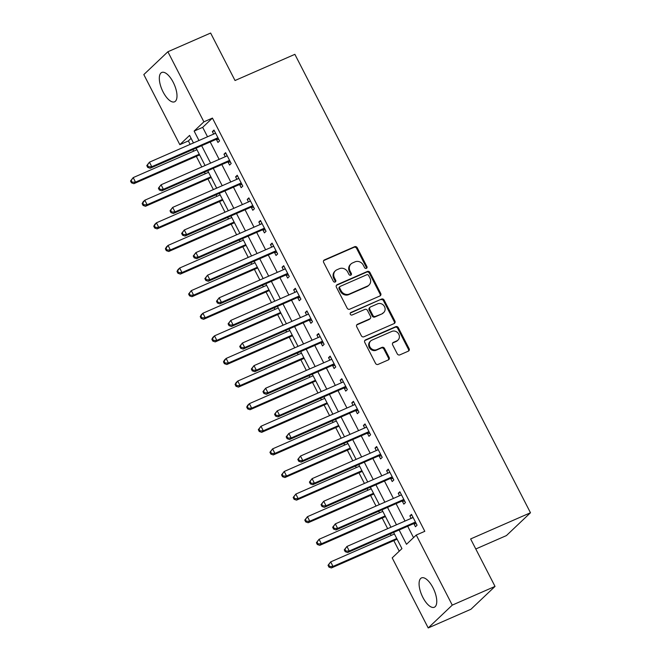 <?xml version="1.0" encoding="UTF-8"?>
<svg xmlns="http://www.w3.org/2000/svg" width="661" height="661" viewBox="0 0 661 661"><rect width="100%" height="100%" fill="white"/><g stroke="black" fill="none" stroke-linecap="round" stroke-linejoin="round"><path stroke-width="0.99" d="M366.392 268.358A1.413 1.272 46.5 0 0 366.921 266.598L357.229 247.743A2.016 1.809 46.5 0 0 354.643 246.702L324.427 259.922A2.016 1.809 46.5 0 0 323.659 262.434L333.351 281.289A1.413 1.272 46.5 0 0 335.499 281.801A1.413 1.272 46.5 0 0 335.705 280.264L334.449 277.818A6.445 5.8 46.5 0 1 335.383 270.795A6.445 5.8 46.5 0 1 336.903 269.787L339.424 268.688A6.445 5.8 46.5 0 1 347.711 272.018L348.967 274.464A1.413 1.272 46.5 0 0 351.107 274.968A1.413 1.272 46.5 0 0 351.313 273.431L350.057 270.993A6.445 5.8 46.5 0 1 350.999 263.962A6.445 5.8 46.5 0 1 352.511 262.962L355.031 261.855A6.445 5.8 46.5 0 1 363.319 265.185L364.575 267.631A1.413 1.272 46.5 0 0 366.392 268.358M366.334 268.383A1.413 1.272 46.5 0 0 366.277 267.218L356.585 248.354A2.016 1.809 46.5 0 0 353.99 247.321L323.774 260.541A2.016 1.809 46.5 0 0 323.675 260.591M335.11 282.04A1.413 1.272 46.5 0 0 335.053 280.875L333.797 278.438L334.449 277.818M350.718 275.207A1.413 1.272 46.5 0 0 350.661 274.051L349.413 271.605L350.057 270.993M422.85 597.387A16.004 6.651 66.4 0 1 421.511 577.912A16.004 6.651 66.4 0 1 432.996 587.761A16.004 6.651 66.4 0 1 434.343 607.236A16.004 6.651 66.4 0 1 422.85 597.387M163.085 91.945A16.004 6.651 66.4 0 1 161.747 72.47A16.004 6.651 66.4 0 1 173.232 82.319A16.004 6.651 66.4 0 1 174.578 101.794A16.004 6.651 66.4 0 1 163.085 91.945M397.261 353.833A2.016 1.809 46.5 0 0 399.847 354.874L408.324 351.165A2.016 1.809 46.5 0 0 409.093 348.653L398.327 327.707A2.016 1.809 46.5 0 0 395.741 326.666L365.525 339.886A2.016 1.809 46.5 0 0 364.756 342.398L375.522 363.343A2.016 1.809 46.5 0 0 378.117 364.385L388.354 359.906A2.016 1.809 46.5 0 0 389.122 357.394L384.512 348.43A2.016 1.809 46.5 0 0 381.926 347.389L376.844 349.611A5.387 4.85 46.5 0 1 370.35 347.546A5.387 4.85 46.5 0 1 370.697 340.952A5.387 4.85 46.5 0 1 371.961 340.118L391.857 331.409A5.387 4.85 46.5 0 1 398.343 333.475A5.387 4.85 46.5 0 1 398.005 340.068A5.387 4.85 46.5 0 1 396.732 340.911L393.419 342.357A2.016 1.809 46.5 0 0 392.651 344.868L397.261 353.833M191.095 138.339L188.377 140.917L179.833 144.66L143.817 74.586L167.877 51.756L210.628 33.05L235.027 80.518L294.872 54.334L530.477 512.754L470.624 538.946L495.023 586.414L452.264 605.121L428.212 627.95L392.196 557.876L401.946 548.622L393.617 532.411M167.877 51.756L203.894 121.831L194.136 131.085L198.978 140.512M399.145 529.99L406.498 544.3L416.256 535.046L424.808 531.312L212.437 118.088L203.894 121.831M416.256 535.046L452.264 605.121M379.959 295.954A2.016 1.809 46.5 0 0 380.719 293.451L369.962 272.506A2.016 1.809 46.5 0 0 367.367 271.464L337.151 284.684A2.016 1.809 46.5 0 0 336.391 287.196L347.149 308.142A2.016 1.809 46.5 0 0 349.743 309.183L379.959 295.954M384.14 300.102L394.906 321.048A2.016 1.809 46.5 0 1 394.138 323.56L363.93 336.78A2.016 1.809 46.5 0 1 361.336 335.738L356.733 326.774A2.016 1.809 46.5 0 1 357.494 324.27L369.747 318.908A2.016 1.809 46.5 0 0 370.515 316.396L367.458 310.447A2.016 1.809 46.5 0 0 364.872 309.406L352.115 314.991A1.413 1.272 46.5 0 1 350.504 312.727A1.413 1.272 46.5 0 1 350.834 312.504L381.554 299.061A2.016 1.809 46.5 0 1 384.14 300.102L383.496 300.722L394.262 321.667L394.906 321.048M212.437 118.088L202.687 127.342L207.529 136.769M210.206 141.966L219.146 159.375M221.823 164.572L230.763 181.982M233.44 187.179L242.38 204.588M245.057 209.785L253.998 227.186M256.675 232.391L265.615 249.792M268.292 254.997L277.232 272.398M279.909 277.595L288.849 295.004M291.526 300.201L300.466 317.611M303.143 322.808L312.083 340.217M314.76 345.414L323.7 362.815M326.377 368.02L335.317 385.421M337.994 390.626L346.934 408.027M349.611 413.224L358.559 430.633M361.228 435.83L370.177 453.239M372.845 458.437L381.794 475.846M384.462 481.043L393.411 498.444M396.079 503.649L405.028 521.05M407.697 526.255L413.538 537.624M216.436 139.512L217.948 142.454L219.576 140.917L213.999 130.06L212.371 131.605L213.652 134.092M228.053 162.119L229.565 165.06L231.193 163.515L225.616 152.666L223.988 154.211L225.269 156.698M239.67 184.725L241.182 187.666L242.81 186.121L237.233 175.272L235.605 176.817L236.886 179.305M251.287 207.331L252.799 210.272L254.427 208.727L248.85 197.879L247.222 199.424L248.503 201.902M262.904 229.937L264.417 232.879L266.044 231.333L260.467 220.485L258.839 222.022L260.12 224.509M274.522 252.535L276.034 255.477L277.661 253.94L272.084 243.091L270.456 244.628L271.737 247.115M286.139 275.141L287.651 278.083L289.278 276.546L283.701 265.689L282.073 267.234L283.354 269.721M297.756 297.747L299.268 300.689L300.895 299.144L295.318 288.295L293.691 289.84L294.971 292.327M309.373 320.354L310.885 323.295L312.513 321.75L306.935 310.901L305.308 312.446L306.588 314.933M320.99 342.96L322.502 345.901L324.13 344.356L318.552 333.508L316.925 335.053L318.205 337.531M332.607 365.566L334.119 368.507L335.747 366.962L330.17 356.114L328.542 357.651L329.822 360.138M344.224 388.164L345.736 391.105L347.364 389.569L341.787 378.72L340.167 380.257L341.44 382.744M355.841 410.77L357.353 413.712L358.981 412.175L353.404 401.318L351.784 402.863L353.057 405.35M367.466 433.376L368.97 436.318L370.598 434.773L365.021 423.924L363.401 425.469L364.674 427.956M379.084 455.983L380.596 458.924L382.215 457.379L376.638 446.53L375.018 448.075L376.291 450.562M390.701 478.589L392.213 481.53L393.832 479.985L388.255 469.136L386.635 470.682L387.908 473.169M402.318 501.195L403.83 504.136L405.449 502.591L399.872 491.743L398.252 493.28L399.525 495.767M413.935 523.793L415.447 526.743L417.066 525.198L411.489 514.349L409.87 515.886L411.142 518.373M188.377 140.917L190.153 144.371M192.83 149.568L193.64 151.154M196.317 156.351L201.77 166.977M204.447 172.174L205.257 173.76M207.934 178.957L213.387 189.583M216.064 194.78L216.874 196.367M219.551 201.564L225.013 212.189M227.681 217.386L228.491 218.973M231.168 224.17L236.63 234.787M239.299 239.993L240.117 241.579M242.785 246.776L248.247 257.393M250.916 262.599L251.734 264.177M254.402 269.382L259.864 280M262.533 285.197L263.351 286.783M266.019 291.98L271.481 302.606M274.15 307.803L274.968 309.389M277.637 314.586L283.098 325.212M285.767 330.409L286.585 331.996M289.254 337.193L294.715 347.818M297.384 353.015L298.202 354.602M300.871 359.799L306.332 370.424M309.001 375.622L309.819 377.208M312.488 382.405L317.949 393.022M320.618 398.228L321.436 399.806M324.105 405.011L329.566 415.629M332.235 420.826L333.053 422.412M335.722 427.617L341.183 438.235M343.852 443.432L344.67 445.018M347.339 450.215L352.8 460.841M355.469 466.038L356.287 467.624M358.956 472.822L364.418 483.447M367.086 488.644L367.904 490.231M370.573 495.428L376.035 506.053M378.703 511.25L379.521 512.837M382.19 518.034L387.652 528.651M390.32 533.857L391.138 535.435M393.807 540.64L399.236 551.2M475.78 548.985L506.417 535.584L530.477 512.754M495.023 586.414L470.963 609.244L428.212 627.95M193.45 142.933L189.583 135.406L179.833 144.66M390.948 527.214L382 509.805M379.331 504.607L370.383 487.198M367.714 482.001L358.766 464.6M356.097 459.395L347.149 441.994M344.48 436.797L335.532 419.388M332.863 414.191L323.915 396.782M321.246 391.585L312.298 374.176M309.629 368.978L300.681 351.569M298.012 346.372L289.064 328.971M286.395 323.766L277.446 306.365M274.769 301.16L265.829 283.759M263.152 278.562L254.212 261.153M251.535 255.956L242.595 238.547M239.918 233.35L230.978 215.94M228.301 210.743L219.361 193.343M216.684 188.137L207.744 170.736M205.067 165.531L196.127 148.13M201.655 145.709L210.595 163.118M213.272 168.315L222.212 185.724M224.889 190.922L233.829 208.322M236.506 213.528L245.446 230.929M248.123 236.126L257.063 253.535M259.74 258.732L268.68 276.141M271.357 281.338L280.305 298.747M282.974 303.944L291.922 321.353M294.591 326.551L303.539 343.951M306.208 349.157L315.157 366.558M317.825 371.763L326.774 389.164M329.442 394.361L338.391 411.77M341.059 416.967L350.008 434.376M352.677 439.573L361.625 456.982M364.294 462.179L373.242 479.58M375.911 484.786L384.859 502.186M387.528 507.392L396.476 524.793M202.687 127.342L194.136 131.085M212.371 131.605L214.346 130.738M223.988 154.211L225.963 153.344M235.605 176.817L237.58 175.95M247.222 199.424L249.197 198.556M258.839 222.022L260.814 221.162M270.456 244.628L272.431 243.769M282.073 267.234L284.048 266.366M293.691 289.84L295.665 288.973M305.308 312.446L307.282 311.579M316.925 335.053L318.899 334.185M328.542 357.651L330.517 356.791M340.167 380.257L342.134 379.397M351.784 402.863L353.759 402.004M363.401 425.469L365.376 424.602M375.018 448.075L376.993 447.208M386.635 470.682L388.61 469.814M398.252 493.28L400.227 492.42M409.87 515.886L411.844 515.026M350.999 263.962L350.347 264.582A6.445 5.8 46.5 0 0 349.413 271.605M335.383 270.795L334.739 271.415A6.445 5.8 46.5 0 0 333.797 278.438M380.058 295.905A2.016 1.809 46.5 0 0 380.075 294.062L369.309 273.117A2.016 1.809 46.5 0 0 366.715 272.076L336.507 285.304A2.016 1.809 46.5 0 0 336.399 285.354M368.615 275.48A1.413 1.272 46.5 0 0 366.797 274.753L340.275 286.362A1.413 1.272 46.5 0 0 339.737 288.113L341.068 290.691A6.445 5.8 46.5 0 0 349.355 294.021L367.483 286.089A6.445 5.8 46.5 0 0 369.003 285.081A6.445 5.8 46.5 0 0 369.937 278.058L368.615 275.48M339.944 286.577L339.3 287.196A1.413 1.272 46.5 0 0 339.093 288.733L339.737 288.113M369.003 285.081L368.351 285.701A6.445 5.8 46.5 0 1 366.83 286.709L348.702 294.641A6.445 5.8 46.5 0 1 340.415 291.311L339.093 288.733M394.245 323.51A2.016 1.809 46.5 0 0 394.262 321.667M370.226 318.594L369.573 319.205A2.016 1.809 46.5 0 1 369.102 319.519L356.849 324.882A2.016 1.809 46.5 0 0 356.742 324.931M350.239 313.099L381.554 299.061M382.463 313.339A5.387 4.85 46.5 0 0 383.735 312.504A5.387 4.85 46.5 0 0 384.074 305.911A5.387 4.85 46.5 0 0 377.588 303.845L370.573 306.911A2.016 1.809 46.5 0 0 369.813 309.422L372.87 315.371A2.016 1.809 46.5 0 0 375.456 316.404L381.818 313.958A5.387 4.85 46.5 0 0 383.083 313.116L383.735 312.504M370.102 307.225L369.449 307.844A2.016 1.809 46.5 0 0 369.16 310.042L369.813 309.422M381.818 313.958L374.804 317.024A2.016 1.809 46.5 0 1 372.217 315.983L369.16 310.042M383.496 300.722A2.016 1.809 46.5 0 0 380.901 299.681M398.005 340.068L397.352 340.688A5.387 4.85 46.5 0 1 396.088 341.522L392.766 342.976A2.016 1.809 46.5 0 0 392.667 343.026M370.697 340.952L370.044 341.572A5.387 4.85 46.5 0 0 369.697 348.165A5.387 4.85 46.5 0 0 376.192 350.231L376.844 349.611M388.461 359.848A2.016 1.809 46.5 0 0 388.47 358.014L383.859 349.049A2.016 1.809 46.5 0 0 381.273 348.008L376.192 350.231M408.432 351.115A2.016 1.809 46.5 0 0 408.44 349.272L397.682 328.327A2.016 1.809 46.5 0 0 395.088 327.286L364.872 340.506A2.016 1.809 46.5 0 0 364.773 340.555M196.937 149.716L133.191 177.611L135.513 182.13L133.886 183.675L199.209 155.087A2.049 1.843 -133.5 0 1 199.639 154.963M132.109 182.205L131.175 180.403L130.523 181.015L131.456 182.824L132.109 182.205L135.513 182.13L199.258 154.236M130.523 181.015L133.191 177.611L131.175 180.403M133.886 183.675L131.456 182.824M146.783 165.597L147.709 167.407L148.361 166.787L147.436 164.977L146.783 165.597L149.444 162.185L214.767 133.605A2.049 1.843 46.5 0 0 215.337 133.191L215.511 133.001M147.436 164.977L149.444 162.185L151.774 166.704L150.146 168.249L215.469 139.661A2.049 1.843 46.5 0 1 216.172 139.512L218.841 139.488M218.064 137.975L217.8 137.975A2.049 1.843 46.5 0 0 217.089 138.124L151.774 166.704L148.361 166.787M214.718 133.621L215.428 132.844M147.709 167.407L150.146 168.249M208.554 172.314L144.809 200.217L147.13 204.736L145.503 206.273L210.826 177.693A2.049 1.843 -133.5 0 1 211.256 177.569M143.726 204.811L142.793 203.001L142.148 203.621L143.073 205.431L143.726 204.811L147.13 204.736L210.876 176.842M142.148 203.621L143.181 201.754L144.809 200.217L142.793 203.001M145.503 206.273L143.073 205.431M220.171 194.921L156.426 222.815L158.747 227.343L157.12 228.88L222.443 200.3A2.049 1.843 -133.5 0 1 222.873 200.176M155.343 227.417L154.41 225.608L153.765 226.227L154.691 228.037L155.343 227.417L158.747 227.343L222.493 199.44M153.765 226.227L154.798 224.36L156.426 222.815L154.41 225.608M157.12 228.88L154.691 228.037M231.788 217.527L168.043 245.421L170.364 249.941L168.737 251.486L234.06 222.906A2.049 1.843 -133.5 0 1 234.49 222.774M166.96 250.023L166.027 248.214L165.382 248.833L166.308 250.643L166.96 250.023L170.364 249.941L234.118 222.046M165.382 248.833L166.415 246.966L168.043 245.421L166.027 248.214M168.737 251.486L166.308 250.643M158.4 188.195L159.326 190.004L159.979 189.393L159.053 187.584L158.4 188.195L161.061 184.791L226.384 156.203A2.049 1.843 46.5 0 0 226.954 155.798L227.128 155.608M159.053 187.584L161.061 184.791L163.391 189.31L161.763 190.855L227.087 162.267A2.049 1.843 46.5 0 1 227.789 162.119L230.458 162.094M229.681 160.573L229.417 160.582A2.049 1.843 46.5 0 0 228.714 160.73L163.391 189.31L159.979 189.393M226.335 156.227L227.045 155.451M159.326 190.004L161.763 190.855M170.017 210.801L170.943 212.611L171.596 211.999L170.67 210.19L170.017 210.801L172.678 207.397L238.001 178.809A2.049 1.843 46.5 0 0 238.571 178.404L238.745 178.214M170.67 210.19L172.678 207.397L175.008 211.917L173.38 213.462L238.704 184.873A2.049 1.843 46.5 0 1 239.406 184.725L242.075 184.7M241.298 183.18L241.034 183.188A2.049 1.843 46.5 0 0 240.331 183.328L175.008 211.917L171.596 211.999M237.952 178.834L238.662 178.049M170.943 212.611L173.38 213.462M181.635 233.407L182.568 235.217L183.213 234.597L182.287 232.796L181.635 233.407L184.295 230.003L249.618 201.415A2.049 1.843 46.5 0 0 250.197 201.01L250.362 200.82M182.287 232.796L184.295 230.003L186.625 234.523L184.997 236.06L250.321 207.48A2.049 1.843 46.5 0 1 251.023 207.331L253.692 207.306M252.915 205.786L252.651 205.786A2.049 1.843 46.5 0 0 251.948 205.935L186.625 234.523L183.213 234.597M249.569 201.44L250.279 200.655M182.568 235.217L184.997 236.06M243.405 240.133L179.66 268.027L181.982 272.547L180.354 274.092L245.677 245.504A2.049 1.843 -133.5 0 1 246.107 245.38M178.577 272.629L177.644 270.82L176.999 271.44L177.925 273.241L178.577 272.629L181.982 272.547L245.735 244.653M176.999 271.44L178.032 269.572L179.66 268.027L177.644 270.82M180.354 274.092L177.925 273.241M193.252 256.014L194.185 257.823L194.83 257.203L193.904 255.394L193.252 256.014L195.912 252.601L261.235 224.021A2.049 1.843 46.5 0 0 261.814 223.608L261.979 223.426M193.904 255.394L195.912 252.601L198.242 257.129L196.614 258.666L261.938 230.086A2.049 1.843 46.5 0 1 262.64 229.937L265.309 229.912M264.532 228.392L264.268 228.392A2.049 1.843 46.5 0 0 263.565 228.541L198.242 257.129L194.83 257.203M261.186 224.046L261.896 223.261M194.185 257.823L196.614 258.666M255.022 262.739L191.277 290.633L193.599 295.153L191.979 296.698L257.294 268.11A2.049 1.843 -133.5 0 1 257.724 267.986M190.194 295.236L189.261 293.426L188.616 294.038L189.542 295.847L190.194 295.236L193.599 295.153L257.352 267.259M188.616 294.038L191.277 290.633L189.261 293.426M191.979 296.698L189.542 295.847M266.639 285.345L202.894 313.24L205.216 317.759L203.596 319.304L268.911 290.716A2.049 1.843 -133.5 0 1 269.341 290.592M201.812 317.834L200.878 316.032L200.233 316.644L201.159 318.453L201.812 317.834L205.216 317.759L268.969 289.865M200.233 316.644L201.266 314.776L202.894 313.24L200.878 316.032M203.596 319.304L201.159 318.453M278.256 307.952L214.511 335.846L216.833 340.365L215.213 341.902L280.537 313.322A2.049 1.843 -133.5 0 1 280.958 313.198M213.429 340.44L212.495 338.63L211.85 339.25L212.776 341.059L213.429 340.44L216.833 340.365L280.586 312.471M211.85 339.25L212.883 337.383L214.511 335.846L212.495 338.63M215.213 341.902L212.776 341.059M289.873 330.55L226.128 358.444L228.45 362.972L226.83 364.508L292.154 335.928A2.049 1.843 -133.5 0 1 292.575 335.805M225.046 363.046L224.112 361.237L223.468 361.856L224.393 363.666L225.046 363.046L228.45 362.972L292.203 335.077M223.468 361.856L224.5 359.989L226.128 358.444L224.112 361.237M226.83 364.508L224.393 363.666M301.499 353.156L237.745 381.05L240.067 385.57L238.447 387.115L303.771 358.535A2.049 1.843 -133.5 0 1 304.192 358.411M236.663 385.652L235.729 383.843L235.085 384.462L236.01 386.272L236.663 385.652L240.067 385.57L303.82 357.675M235.085 384.462L236.117 382.595L237.745 381.05L235.729 383.843M238.447 387.115L236.01 386.272M204.869 278.62L205.802 280.429L206.447 279.81L205.521 278L204.869 278.62L207.537 275.207L272.853 246.627A2.049 1.843 46.5 0 0 273.431 246.214L273.596 246.032M205.521 278L207.537 275.207L209.859 279.727L208.232 281.272L273.555 252.692A2.049 1.843 46.5 0 1 274.257 252.543L276.926 252.51M276.149 250.998L275.885 250.998A2.049 1.843 46.5 0 0 275.183 251.147L209.859 279.727L206.447 279.81M272.811 246.644L273.514 245.867M205.802 280.429L208.232 281.272M216.486 301.226L217.419 303.035L218.064 302.416L217.139 300.606L216.486 301.226L219.155 297.814L284.47 269.234A2.049 1.843 46.5 0 0 285.048 268.82L285.213 268.63M217.139 300.606L219.155 297.814L221.476 302.333L219.849 303.878L285.172 275.298A2.049 1.843 46.5 0 1 285.874 275.15L288.543 275.116M287.766 273.604L287.502 273.604A2.049 1.843 46.5 0 0 286.8 273.753L221.476 302.333L218.064 302.416M284.428 269.25L285.131 268.473M217.419 303.035L219.849 303.878M228.103 323.832L229.036 325.633L229.681 325.022L228.756 323.212L228.103 323.832L230.772 320.42L296.095 291.84A2.049 1.843 46.5 0 0 296.665 291.427L296.83 291.237M228.756 323.212L230.772 320.42L233.093 324.939L231.466 326.484L296.789 297.896A2.049 1.843 46.5 0 1 297.491 297.747L300.168 297.723M299.383 296.202L299.119 296.211A2.049 1.843 46.5 0 0 298.417 296.359L233.093 324.939L229.681 325.022M296.045 291.856L296.748 291.08M229.036 325.633L231.466 326.484M239.72 346.43L240.654 348.24L241.298 347.628L240.373 345.819L239.72 346.43L242.389 343.026L307.712 314.438A2.049 1.843 46.5 0 0 308.282 314.033L308.447 313.843M240.373 345.819L242.389 343.026L244.71 347.546L243.083 349.091L308.406 320.502A2.049 1.843 46.5 0 1 309.108 320.354L311.785 320.329M311 318.809L310.736 318.817A2.049 1.843 46.5 0 0 310.034 318.966L244.71 347.546L241.298 347.628M307.662 314.462L308.365 313.686M240.654 348.24L243.083 349.091M251.337 369.036L252.271 370.846L252.915 370.226L251.99 368.425L251.337 369.036L254.006 365.632L319.329 337.044A2.049 1.843 46.5 0 0 319.899 336.639L320.064 336.449M251.99 368.425L254.006 365.632L256.328 370.152L254.7 371.697L320.023 343.109A2.049 1.843 46.5 0 1 320.725 342.96L323.403 342.935M322.618 341.415L322.353 341.415A2.049 1.843 46.5 0 0 321.651 341.563L256.328 370.152L252.915 370.226M319.28 337.069L319.982 336.284M252.271 370.846L254.7 371.697M313.116 375.762L249.362 403.656L251.684 408.176L250.065 409.721L315.388 381.133A2.049 1.843 -133.5 0 1 315.809 381.009M248.28 408.258L247.346 406.449L246.702 407.069L247.627 408.878L248.28 408.258L251.684 408.176L315.437 380.282M246.702 407.069L247.735 405.201L249.362 403.656L247.346 406.449M250.065 409.721L247.627 408.878M262.954 391.643L263.888 393.452L264.532 392.832L263.607 391.023L262.954 391.643L265.623 388.238L330.946 359.65A2.049 1.843 46.5 0 0 331.516 359.237L331.682 359.055M263.607 391.023L265.623 388.238L267.945 392.758L266.317 394.295L331.64 365.715A2.049 1.843 46.5 0 1 332.343 365.566L335.02 365.541M334.235 364.021L333.97 364.021A2.049 1.843 46.5 0 0 333.268 364.17L267.945 392.758L264.532 392.832M330.897 359.675L331.599 358.89M263.888 393.452L266.317 394.295M324.733 398.368L260.979 426.262L263.301 430.782L261.682 432.327L327.005 403.739A2.049 1.843 -133.5 0 1 327.426 403.615M259.897 430.865L258.972 429.055L258.319 429.667L259.244 431.476L259.897 430.865L263.301 430.782L327.055 402.888M258.319 429.667L260.979 426.262L258.972 429.055M261.682 432.327L259.244 431.476M274.571 414.249L275.505 416.058L276.149 415.439L275.224 413.629L274.571 414.249L277.24 410.836L342.563 382.256A2.049 1.843 46.5 0 0 343.133 381.843L343.299 381.661M275.224 413.629L277.24 410.836L279.562 415.364L277.934 416.901L343.257 388.321A2.049 1.843 46.5 0 1 343.96 388.172L346.637 388.147M345.852 386.627L345.587 386.627A2.049 1.843 46.5 0 0 344.885 386.776L279.562 415.364L276.149 415.439M342.514 382.273L343.216 381.496M275.505 416.058L277.934 416.901M336.35 420.974L272.596 448.869L274.918 453.388L273.299 454.933L338.622 426.345A2.049 1.843 -133.5 0 1 339.043 426.221M271.514 453.471L270.589 451.661L269.936 452.273L270.861 454.082L271.514 453.471L274.918 453.388L338.672 425.494M269.936 452.273L272.596 448.869L270.589 451.661M273.299 454.933L270.861 454.082M286.188 436.855L287.122 438.664L287.775 438.045L286.841 436.235L286.188 436.855L288.857 433.442L354.18 404.863A2.049 1.843 46.5 0 0 354.75 404.449L354.916 404.259M286.841 436.235L288.857 433.442L291.179 437.962L289.551 439.507L354.874 410.927A2.049 1.843 46.5 0 1 355.585 410.778L358.254 410.745M357.469 409.233L357.204 409.233A2.049 1.843 46.5 0 0 356.502 409.382L291.179 437.962L287.775 438.045M354.131 404.879L354.833 404.102M287.122 438.664L289.551 439.507M347.967 443.581L284.213 471.475L286.544 475.994L284.916 477.531L350.239 448.951A2.049 1.843 -133.5 0 1 350.661 448.827M283.131 476.069L282.206 474.268L281.553 474.879L282.478 476.688L283.131 476.069L286.544 475.994L350.289 448.1M281.553 474.879L284.213 471.475L282.206 474.268M284.916 477.531L282.478 476.688M297.805 459.461L298.739 461.262L299.392 460.651L298.458 458.841L297.805 459.461L300.474 456.049L365.797 427.469A2.049 1.843 46.5 0 0 366.368 427.056L366.533 426.866M298.458 458.841L300.474 456.049L302.796 460.568L301.168 462.113L366.491 433.525A2.049 1.843 46.5 0 1 367.202 433.376L369.871 433.352M369.086 431.831L368.821 431.84A2.049 1.843 46.5 0 0 368.119 431.988L302.796 460.568L299.392 460.651M365.748 427.485L366.45 426.709M298.739 461.262L301.168 462.113M359.584 466.179L295.831 494.073L298.161 498.601L296.533 500.137L361.856 471.557A2.049 1.843 -133.5 0 1 362.278 471.433M294.748 498.675L293.823 496.865L293.17 497.485L294.095 499.295L294.748 498.675L298.161 498.601L361.906 470.706M293.17 497.485L295.831 494.073L293.823 496.865M296.533 500.137L294.095 499.295M309.422 482.059L310.356 483.869L311.009 483.257L310.075 481.448L309.422 482.059L312.091 478.655L377.414 450.067A2.049 1.843 46.5 0 0 377.985 449.662L378.15 449.472M310.075 481.448L312.091 478.655L314.413 483.174L312.785 484.72L378.109 456.131A2.049 1.843 46.5 0 1 378.819 455.983L381.488 455.958M380.703 454.438L380.439 454.446A2.049 1.843 46.5 0 0 379.736 454.594L314.413 483.174L311.009 483.257M377.365 450.091L378.067 449.315M310.356 483.869L312.785 484.72M371.201 488.785L307.448 516.679L309.778 521.198L308.15 522.744L373.473 494.164A2.049 1.843 -133.5 0 1 373.895 494.04M306.365 521.281L305.44 519.472L304.787 520.091L305.713 521.901L306.365 521.281L309.778 521.198L373.523 493.304M304.787 520.091L307.448 516.679L305.44 519.472M308.15 522.744L305.713 521.901M321.039 504.665L321.973 506.475L322.626 505.855L321.692 504.054L321.039 504.665L323.708 501.261L389.032 472.673A2.049 1.843 46.5 0 0 389.602 472.268L389.767 472.078M321.692 504.054L323.708 501.261L326.03 505.781L324.402 507.326L389.726 478.738A2.049 1.843 46.5 0 1 390.436 478.589L393.105 478.564M392.32 477.044L392.056 477.044A2.049 1.843 46.5 0 0 391.353 477.192L326.03 505.781L322.626 505.855M388.982 472.698L389.684 471.913M321.973 506.475L324.402 507.326M382.818 511.391L319.065 539.285L321.395 543.805L319.767 545.35L385.09 516.77A2.049 1.843 -133.5 0 1 385.512 516.638M317.982 543.887L317.057 542.078L316.404 542.698L317.33 544.507L317.982 543.887L321.395 543.805L385.14 515.91M316.404 542.698L319.065 539.285L317.057 542.078M319.767 545.35L317.33 544.507M332.657 527.271L333.59 529.081L334.243 528.461L333.309 526.652L332.657 527.271L335.325 523.867L400.649 495.279A2.049 1.843 46.5 0 0 401.219 494.866L401.384 494.684M333.309 526.652L335.325 523.867L337.647 528.387L336.019 529.924L401.343 501.344A2.049 1.843 46.5 0 1 402.053 501.195L404.722 501.17M403.937 499.65L403.673 499.65A2.049 1.843 46.5 0 0 402.97 499.799L337.647 528.387L334.243 528.461M400.599 495.304L401.301 494.519M333.59 529.081L336.019 529.924M394.435 533.997L330.682 561.891L333.012 566.411L331.384 567.956L396.707 539.368A2.049 1.843 -133.5 0 1 397.129 539.244M329.599 566.494L328.674 564.684L328.021 565.304L328.947 567.105L329.599 566.494L333.012 566.411L396.757 538.517M328.021 565.304L330.682 561.891L328.674 564.684M331.384 567.956L328.947 567.105M344.274 549.878L345.207 551.687L345.86 551.067L344.926 549.258L344.274 549.878L346.942 546.465L412.266 517.885A2.049 1.843 46.5 0 0 412.836 517.472L413.001 517.29M344.926 549.258L346.942 546.465L349.264 550.993L347.636 552.53L412.96 523.95A2.049 1.843 46.5 0 1 413.67 523.801L416.339 523.776M415.554 522.256L415.29 522.256A2.049 1.843 46.5 0 0 414.587 522.405L349.264 550.993L345.86 551.067M412.216 517.91L412.918 517.125M345.207 551.687L347.636 552.53M366.277 267.218L366.921 266.598M335.053 280.875L335.705 280.264M350.661 274.051L351.313 273.431M323.774 260.541L324.427 259.922M353.99 247.321L354.643 246.702M356.585 248.354L357.229 247.743M336.507 285.304L337.151 284.684M366.715 272.076L367.367 271.464M369.309 273.117L369.962 272.506M380.075 294.062L380.719 293.451M340.415 291.311L341.068 290.691M348.702 294.641L349.355 294.021M366.83 286.709L367.483 286.089M356.849 324.882L357.494 324.27M369.102 319.519L369.747 318.908M350.264 313.041L350.834 312.504M372.217 315.983L372.87 315.371M374.804 317.024L375.456 316.404M392.766 342.976L393.419 342.357M396.088 341.522L396.732 340.911M381.273 348.008L381.926 347.389M383.859 349.049L384.512 348.43M388.47 358.014L389.122 357.394M364.872 340.506L365.525 339.886M395.088 327.286L395.741 326.666M397.682 328.327L398.327 327.707M408.44 349.272L409.093 348.653M217.8 137.975L216.172 139.512M217.089 138.124L215.469 139.661M229.417 160.582L227.789 162.119M228.714 160.73L227.087 162.267M241.034 183.188L239.406 184.725M240.331 183.328L238.704 184.873M252.651 205.786L251.023 207.331M251.948 205.935L250.321 207.48M264.268 228.392L262.64 229.937M263.565 228.541L261.938 230.086M275.885 250.998L274.257 252.543M275.183 251.147L273.555 252.692M287.502 273.604L285.874 275.15M286.8 273.753L285.172 275.298M299.119 296.211L297.491 297.747M298.417 296.359L296.789 297.896M310.736 318.817L309.108 320.354M310.034 318.966L308.406 320.502M322.353 341.415L320.725 342.96M321.651 341.563L320.023 343.109M333.97 364.021L332.343 365.566M333.268 364.17L331.64 365.715M345.587 386.627L343.96 388.172M344.885 386.776L343.257 388.321M357.204 409.233L355.585 410.778M356.502 409.382L354.874 410.927M368.821 431.84L367.202 433.376M368.119 431.988L366.491 433.525M380.439 454.446L378.819 455.983M379.736 454.594L378.109 456.131M392.056 477.044L390.436 478.589M391.353 477.192L389.726 478.738M403.673 499.65L402.053 501.195M402.97 499.799L401.343 501.344M415.29 522.256L413.67 523.801M414.587 522.405L412.96 523.95"/></g></svg>
